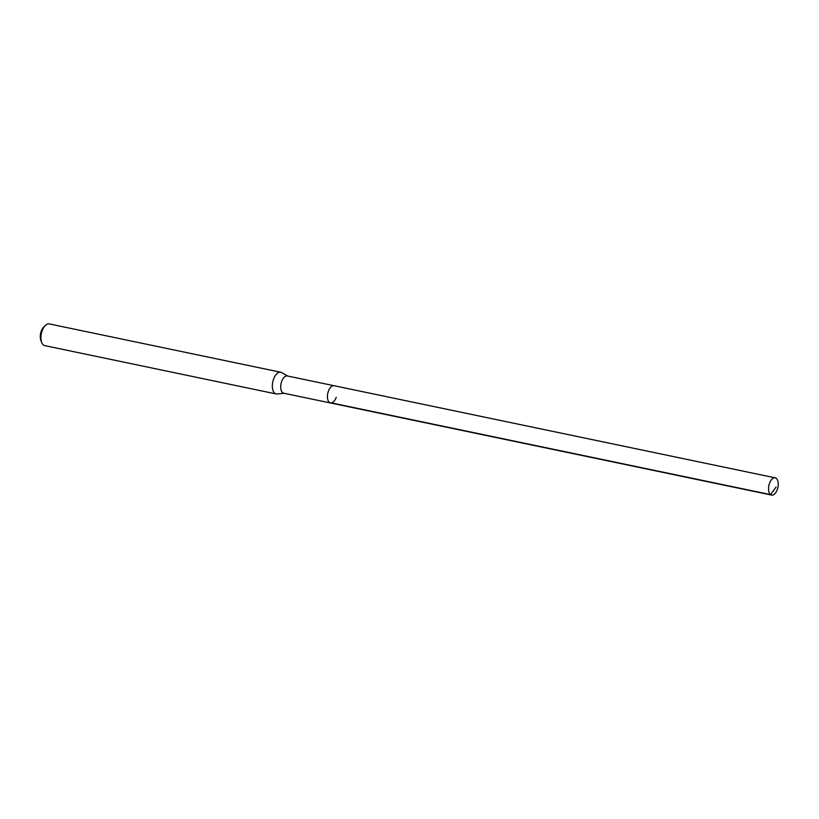 <?xml version="1.0" encoding="UTF-8"?>
<svg xmlns="http://www.w3.org/2000/svg" width="819" height="819" viewBox="0 0 819 819"><rect width="100%" height="100%" fill="white"/><g stroke="black" fill="none" stroke-linecap="round" stroke-linejoin="round"><path stroke-width="1.23" d="M769.44 483.517A8.814 4.607 -78.2 0 1 775.194 477.835A8.814 4.607 -78.2 0 1 777.354 489.404A8.814 4.607 -78.2 0 1 771.59 495.085A8.814 4.607 -78.2 0 1 769.44 483.517M336.24 397.287A8.814 4.607 -78.2 0 1 330.487 402.968L283.753 393.212A8.814 4.607 101.8 0 1 281.593 381.644A8.814 4.607 101.8 0 1 287.356 375.962L334.091 385.718A8.814 4.607 101.8 0 0 328.327 391.4A8.814 4.607 101.8 0 0 330.487 402.968A8.814 4.607 -78.2 0 1 328.327 391.4A8.814 4.607 -78.2 0 1 334.091 385.718L775.194 477.835M284.121 393.284L277.139 394A11.087 5.794 -78.2 0 1 276.177 393.959A11.087 5.794 -78.2 0 1 273.464 379.392A11.087 5.794 -78.2 0 1 280.712 372.246A11.087 5.794 -78.2 0 1 281.613 372.584L287.725 376.034M280.712 372.246L49.283 323.914A11.087 5.794 101.8 0 0 45.332 325.46A11.087 5.794 101.8 0 0 42.035 331.071A11.087 5.794 101.8 0 0 41.749 342.629A11.087 5.794 101.8 0 0 44.748 345.628L276.177 393.959M45.332 325.46L43.816 326.935A8.876 4.638 101.8 0 0 41.175 331.419A8.876 4.638 101.8 0 0 40.95 340.663L41.749 342.629M776.074 487.018L770.587 494.625L329.473 402.508M330.487 402.968L771.59 495.085"/></g></svg>
